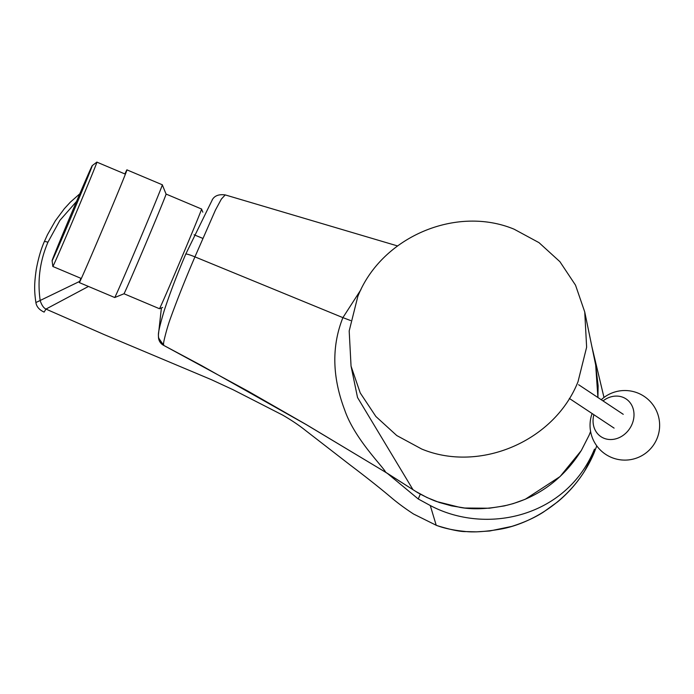 <?xml version="1.0" encoding="UTF-8"?>
<svg xmlns="http://www.w3.org/2000/svg" width="694" height="694" viewBox="0 0 694 694"><rect width="100%" height="100%" fill="white"/><g stroke="black" fill="none" stroke-linecap="round" stroke-linejoin="round"><path stroke-width="1.04" d="M603.025 400.906A22.668 19.441 123.6 0 1 627.281 399.813A22.668 19.441 123.6 0 1 632.052 424.208A22.668 19.441 123.6 0 1 606.261 439.007A22.668 19.441 123.6 0 1 593.873 414.7M350.635 320.55L342.897 317.635C331.558 346.141 332.157 376.929 344.692 410.007C354.504 438.712 382.62 466.168 385.734 472.293L415.758 491.439C419.176 493.868 432.761 500.452 437.047 501.649L459.81 507.34C472.814 509.778 488.576 509.075 507.097 505.215C523.961 501.059 556.892 489.331 581.329 450.449L589.05 435.346L581.329 450.51L560.075 476.561L525.263 499.264L513.248 503.601L504.304 505.917L489.279 508.225L464.746 508.025L451.534 505.874L439.137 502.421L426.983 497.529L415.836 491.482M357.124 395.545L357.523 397.497L412.973 489.669M357.809 296.477C381.431 236.775 456.322 205.172 514.107 229.194L539.012 242.657L559.911 261.69L575.526 285.173L584.738 311.953L586.63 347.226L578.007 381.735C554.376 441.436 479.485 473.039 421.7 449.027L396.768 435.546L375.87 416.487L360.247 392.96L351.051 366.154L349.186 330.934L357.809 296.477M397.515 245.928L225.229 194.91L221.36 199.083L215.444 210.065L194.927 256.867C185.341 279.205 177.196 299.669 170.49 318.26C166.725 328.392 162.821 344.45 163.619 344.155C160.141 342.177 158.406 339.192 158.423 335.219L158.44 334.534M163.584 345.317L248.183 391.26L306.314 424.598L385.76 472.345M158.458 334.334L158.423 335.219C158.137 332.53 160.158 324.037 164.487 309.75C170.394 292.018 177.49 273.436 185.792 254.004L212.338 199.777M415.758 491.439L383.964 471.252L306.332 424.659L201.529 365.573L163.593 345.326A9.595 9.595 0 0 1 158.51 337.813L158.406 335.618M185.792 254.004C187.146 253.969 190.191 254.924 194.927 256.867L342.897 317.635L360.958 289.624M584.738 311.953L595.686 365.044L597.916 397.515L598.133 385.847L595.652 364.888M92.215 165.649L96.848 162.136A56.63 0.616 112.9 0 1 96.865 162.127A56.63 0.616 112.9 0 1 77.875 208.738A56.63 0.616 112.9 0 1 52.848 266.487A56.63 0.616 112.9 0 1 52.839 266.47L52.119 260.701A51.59 0.564 112.9 0 1 71.656 212.954A51.59 0.564 112.9 0 1 92.215 165.649A51.59 0.564 112.9 0 1 74.926 208.096A51.59 0.564 112.9 0 1 52.119 260.701M162.63 307.451L159.481 308.726A54.106 0.59 -67.1 0 0 159.481 308.726A54.106 0.59 -67.1 0 0 181.056 259.096A54.106 0.59 -67.1 0 0 201.538 209.015L166.057 194.051A54.106 0.59 -67.1 0 0 166.057 194.042L162.283 184.778A61.185 0.668 -67.1 0 0 162.283 184.769L126.907 169.857A61.185 0.668 -67.1 0 0 126.69 170.177A61.185 0.668 -67.1 0 0 124.903 173.951M159.473 308.726L124 293.762A54.106 0.59 -67.1 0 0 124 293.762A54.106 0.59 -67.1 0 0 145.567 244.132A54.106 0.59 -67.1 0 0 166.057 194.051M124 293.762L114.727 297.526A61.185 0.668 -67.1 0 0 114.727 297.526A61.185 0.668 -67.1 0 0 139.121 241.408A61.185 0.668 -67.1 0 0 162.283 184.778M80.886 278.311A61.185 0.668 -67.1 0 0 79.35 282.605A61.185 0.668 -67.1 0 0 103.744 226.487A61.185 0.668 -67.1 0 0 126.907 169.857M194.077 234.78L202.761 238.363M596.779 445.878L594.055 452.974C573.938 500.582 530.19 523.823 500.955 529.062C485.123 531.795 472.788 532.55 463.948 531.318C452.896 530.19 443.648 528.169 436.205 525.263L413.537 514.011C404.802 508.303 397.098 502.586 390.418 496.861C380.052 488.116 365.651 476.709 349.993 464.885L305.924 430.766C299.331 425.474 291.584 420.243 282.666 415.09L233.054 389.707L211.375 379.67L104.265 334.629L45.96 309.082C43.687 308.032 41.779 305.273 40.226 300.806C37.285 280.654 39.862 261.1 47.964 242.163L44.459 241.365L47.496 234.659L55.407 220.718L64.334 208.712L70.346 202.162L79.775 193.826M591.878 346.575L603.988 397.462M420.304 494.119L418.265 498.986L430.271 505.518C485.921 535.083 566.434 517.481 594.472 449.122L594.055 452.974M76.531 201.442L59.901 220.38L47.964 242.163M418.265 498.986L387.261 473.291M44.138 312.109C39.298 309.888 36.539 306.705 35.888 302.549L79.732 281.356M44.138 312.1L45.96 309.082L88.459 286.449M437.142 525.61L436.205 525.263L430.271 505.518M158.406 335.61L158.423 335.219C158.406 339.192 160.141 342.177 163.619 344.155L163.637 345.291L158.51 337.813M590.603 431.468L589.067 435.303M592.103 413.529A34.795 34.795 0 0 0 625.468 460.105A34.795 34.795 0 0 0 657.14 412.366A34.795 34.795 0 0 0 601.264 399.735M357.523 397.497L357.132 395.597M351.06 366.154L357.297 396.395M158.44 334.525L161.398 307.945M590.603 431.495L589.059 435.372M225.238 194.919C218.766 194.06 214.403 195.76 212.138 200.019M623.247 414.318L578.623 384.719M614.095 428.12L569.34 398.434M52.848 266.487L81.354 278.511M96.865 162.127L125.371 174.151M202.822 212.164L201.538 209.015M114.718 297.526L79.35 282.605M35.888 302.549C34.084 290.066 34.31 283.221 36.261 269.454C38.326 258.307 41.059 248.938 44.451 241.365M436.647 525.488C450.606 529.782 460.486 531.821 466.281 531.587L476.414 531.856L489.721 530.988L511.695 526.425C524.109 522.513 534.736 517.707 543.558 512.007L557.664 501.823C568.039 493.226 576.896 483.198 584.218 471.746L594.038 453.026"/></g></svg>
